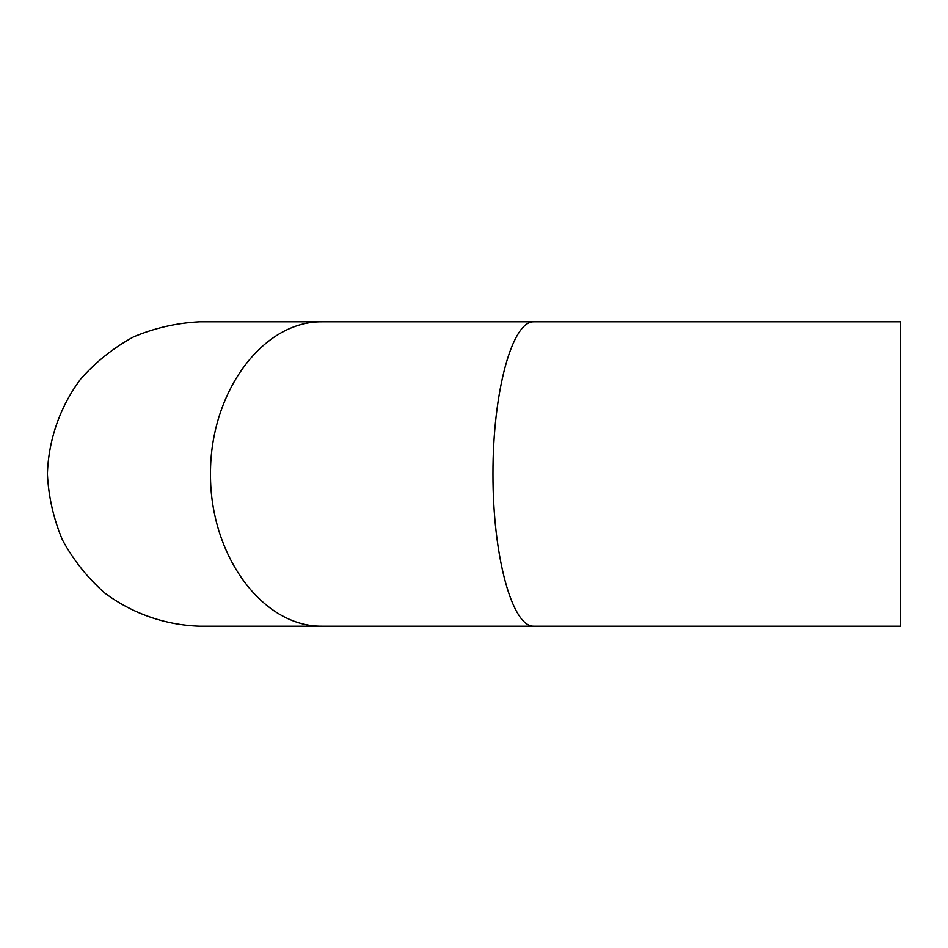 <?xml version="1.0" encoding="UTF-8"?>
<svg xmlns="http://www.w3.org/2000/svg" width="948" height="948" viewBox="0 0 948 948"><rect width="100%" height="100%" fill="white"/><g stroke="black" fill="none" stroke-linecap="round" stroke-linejoin="round"><path stroke-width="1.42" d="M900.6 321.822L900.6 626.178L533.724 626.178C511.896 626.782 492.782 555.433 492.948 474C492.782 392.567 511.896 321.218 533.724 321.822L900.6 321.822M321.882 321.822L199.578 321.822C176.684 322.972 154.678 327.996 133.55 336.884C113.428 347.857 95.772 361.935 80.604 379.117C60.056 406.645 48.502 439.671 47.4 474C48.549 496.894 53.574 518.9 62.473 540.028C73.446 560.149 87.512 577.806 104.695 592.986C132.222 613.522 165.248 625.076 199.578 626.178L321.882 626.178C262.276 626.782 210.041 555.433 210.48 474C210.041 392.567 262.276 321.218 321.882 321.822L533.724 321.822M321.882 626.178L533.724 626.178"/></g></svg>
